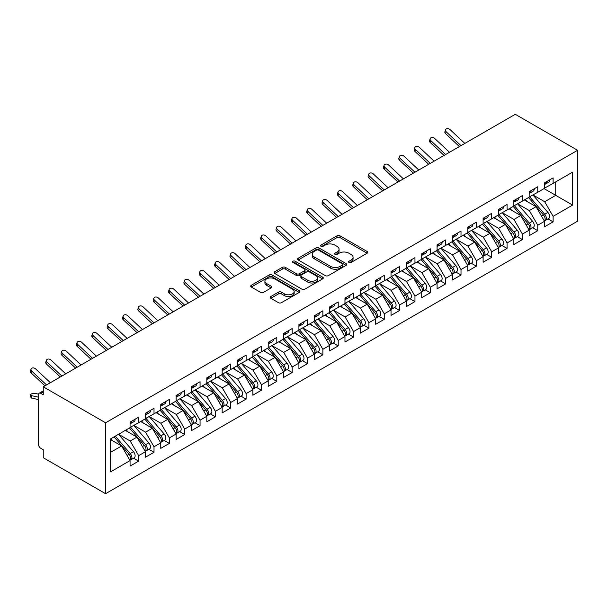 <?xml version="1.0" encoding="UTF-8"?>
<svg xmlns="http://www.w3.org/2000/svg" width="608" height="608" viewBox="0 0 608 608"><rect width="100%" height="100%" fill="white"/><g stroke="black" fill="none" stroke-linecap="round" stroke-linejoin="round"><path stroke-width="0.91" d="M349 262.458A1.49 0.859 0 0 0 351.112 262.458L367.118 253.217A2.128 1.231 0 0 0 367.741 252.35A2.128 1.231 0 0 0 367.118 251.476L340.001 235.82A2.128 1.231 0 0 0 336.984 235.82L320.978 245.062A1.49 0.859 0 0 0 320.538 245.67A1.49 0.859 0 0 0 320.978 246.278A1.49 0.859 0 0 0 323.084 246.278L325.158 245.085A6.817 3.937 0 0 1 334.803 245.085L337.06 246.392A6.817 3.937 0 0 1 339.059 249.174A6.817 3.937 0 0 1 337.06 251.955L334.993 253.156A1.49 0.859 0 0 0 334.552 253.764A1.49 0.859 0 0 0 334.993 254.372A1.49 0.859 0 0 0 337.098 254.372L339.173 253.171A6.817 3.937 0 0 1 348.817 253.171L351.074 254.478A6.817 3.937 0 0 1 353.073 257.26A6.817 3.937 0 0 1 351.074 260.049L349 261.242A1.49 0.859 0 0 0 348.566 261.85A1.49 0.859 0 0 0 349 262.458L349 261.242M270.841 296.537A2.128 1.231 0 0 0 270.218 297.411A2.128 1.231 0 0 0 270.841 298.277L278.449 302.67A2.128 1.231 0 0 0 281.466 302.67L299.242 292.41A2.128 1.231 0 0 0 299.866 291.536A2.128 1.231 0 0 0 299.242 290.67L272.118 275.006A2.128 1.231 0 0 0 269.108 275.006L251.332 285.274A2.128 1.231 0 0 0 250.701 286.148A2.128 1.231 0 0 0 251.332 287.014L260.52 292.319A2.128 1.231 0 0 0 263.53 292.319L271.145 287.926A2.128 1.231 0 0 0 271.768 287.06A2.128 1.231 0 0 0 271.145 286.186L266.585 283.556A5.7 3.291 0 0 1 264.913 281.23A5.7 3.291 0 0 1 268.432 278.19A5.7 3.291 0 0 1 274.649 278.905L292.501 289.21A5.7 3.291 0 0 1 294.173 291.536A5.7 3.291 0 0 1 290.654 294.576A5.7 3.291 0 0 1 284.438 293.862L281.466 292.144A2.128 1.231 0 0 0 278.449 292.144L270.841 296.537L270.841 298.277M515.28 114.304L577.6 150.282L105.579 422.796L43.259 386.817L515.28 114.304M325.31 275.622A2.128 1.231 0 0 0 328.32 275.622L346.104 265.354A2.128 1.231 0 0 0 346.727 264.48A2.128 1.231 0 0 0 346.104 263.614L318.98 247.958A2.128 1.231 0 0 0 315.97 247.958L298.186 258.218A2.128 1.231 0 0 0 297.563 259.092A2.128 1.231 0 0 0 298.186 259.958L325.31 275.622M293.588 262.785A1.49 0.859 0 0 1 295.1 262.99L322.643 278.897L304.889 289.142A2.128 1.231 0 0 1 301.88 289.142L274.755 273.486L274.755 271.746A2.128 1.231 0 0 0 274.132 272.62A2.128 1.231 0 0 0 274.755 273.486M274.755 271.746L282.37 267.353A2.128 1.231 0 0 1 285.38 267.353L296.377 273.706A2.128 1.231 0 0 0 299.394 273.706L304.441 270.788A2.128 1.231 0 0 0 305.064 269.922A2.128 1.231 0 0 0 304.441 269.048L292.988 262.436A1.49 0.859 0 0 1 292.554 261.828A1.49 0.859 0 0 1 293.474 261.037A1.49 0.859 0 0 1 295.1 261.22L322.673 277.142A2.128 1.231 0 0 1 323.296 278.008A2.128 1.231 0 0 1 322.673 278.882L322.673 277.142M43.259 386.817L43.259 394.797L40.804 393.376A3.253 1.877 -120 0 0 39.178 393.216A3.253 1.877 -120 0 0 38.502 394.706L38.502 444.334A3.253 1.877 -120 0 0 40.804 448.324L43.259 449.745L43.259 457.718L105.579 493.696L105.579 422.796M105.579 493.696L577.6 221.183L577.6 150.282M544.061 188.609L572.614 205.094L572.614 172.125L553.113 183.38L553.113 177.886L544.517 182.848L544.517 188.343L537.768 192.242L537.768 186.747L529.173 191.71L529.173 197.205L522.416 201.111L522.416 195.616L513.821 200.579L513.821 206.074L507.064 209.973L507.064 204.478L498.469 209.441L498.469 214.936L491.712 218.834L491.712 213.34L483.117 218.302L483.117 223.797L476.368 227.696L476.368 222.201L467.772 227.164L467.772 232.659L461.016 236.558L461.016 231.063L452.42 236.026L452.42 241.52L445.664 245.419L445.664 239.924L437.068 244.887L437.068 250.382L430.312 254.281L430.312 248.786L421.716 253.749L421.716 259.244L414.968 263.142L414.968 257.648L406.372 262.61L406.372 268.105L399.616 272.004L399.616 266.509L391.02 271.472L391.02 276.967L384.264 280.866L384.264 275.371L375.668 280.334L375.668 285.828L368.912 289.735L368.912 284.24L360.316 289.203L360.316 294.698L353.567 298.596L353.567 293.102L344.972 298.064L344.972 303.559L338.215 307.458L338.215 301.963L329.62 306.926L329.62 312.421L322.863 316.32L322.863 310.825L314.268 315.788L314.268 321.282L307.511 325.181L307.511 319.686L298.916 324.649L298.916 330.144L292.167 334.043L292.167 328.548L283.564 333.511L283.564 339.006L276.815 342.904L276.815 337.41L268.219 342.372L268.219 347.867L261.463 351.766L261.463 346.271L252.867 351.234L252.867 356.729L246.111 360.628L246.111 355.133L237.515 360.096L237.515 365.59L230.766 369.489L230.766 363.994L222.163 368.957L222.163 374.452L215.414 378.358L215.414 372.864L206.819 377.826L206.819 383.321L200.062 387.22L200.062 381.725L191.467 386.688L191.467 392.183L184.71 396.082L184.71 390.587L176.115 395.55L176.115 401.044L169.358 404.943L169.358 399.448L160.763 404.411L160.763 409.906L154.014 413.805L154.014 408.31L145.418 413.273L145.418 418.768L138.662 422.666L138.662 417.172L130.066 422.134L130.066 427.629L110.572 438.885L110.572 471.854L130.066 460.598L121.623 445.976L110.572 439.592M572.614 205.094L553.113 216.349L544.677 201.727L533.011 194.993M548.013 218.903L553.113 221.844L553.113 216.349M553.113 221.844L544.517 226.807L544.517 221.312L537.768 225.211L529.325 210.588L517.659 203.855M532.661 227.764L537.768 230.706L537.768 225.211M537.768 230.706L529.173 235.668L529.173 230.174L522.416 234.08L513.973 219.45L502.307 212.716M517.317 236.626L522.416 239.575L522.416 234.08M522.416 239.575L513.821 244.538L513.821 239.043L507.064 242.942L498.621 228.319L486.955 221.578M501.965 245.488L507.064 248.436L507.064 242.942M507.064 248.436L498.469 253.399L498.469 247.904L491.712 251.803L483.276 237.181L471.61 230.44M486.613 254.349L491.712 257.298L491.712 251.803M491.712 257.298L483.117 262.261L483.117 256.766L476.368 260.665L467.924 246.042L456.258 239.301M471.261 263.211L476.368 266.16L476.368 260.665M476.368 266.16L467.772 271.122L467.772 265.628L461.016 269.526L452.572 254.904L440.906 248.17M455.916 272.072L461.016 275.021L461.016 269.526M461.016 275.021L452.42 279.984L452.42 274.489L445.664 278.388L437.22 263.766L425.554 257.032M440.564 280.934L445.664 283.883L445.664 278.388M445.664 283.883L437.068 288.846L437.068 283.351L430.312 287.25L421.876 272.627L410.202 265.894M425.212 289.803L430.312 292.744L430.312 287.25M430.312 292.744L421.716 297.707L421.716 292.212L414.968 296.111L406.524 281.489L394.858 274.755M409.86 298.665L414.968 301.606L414.968 296.111M414.968 301.606L406.372 306.569L406.372 301.074L399.616 304.973L391.172 290.35L379.506 283.617M394.516 307.526L399.616 310.468L399.616 304.973M399.616 310.468L391.02 315.43L391.02 309.936L384.264 313.834L375.82 299.212L364.154 292.478L379.058 309.882L375.835 311.744A4.34 2.508 60 0 1 377.507 315.871A4.34 2.508 60 0 1 376.61 317.862A4.34 2.508 60 0 1 375.911 318.06M379.164 316.388L384.264 319.329L384.264 313.834M384.264 319.329L375.668 324.292L375.668 318.797L368.912 322.696L360.468 308.074L348.802 301.34L363.706 318.744L360.483 320.606A4.34 2.508 60 0 1 362.163 324.733A4.34 2.508 60 0 1 361.258 326.724A4.34 2.508 60 0 1 360.559 326.922M363.812 325.25L368.912 328.191L368.912 322.696M368.912 328.191L360.316 333.161L360.316 327.666L353.567 331.565L345.124 316.943L333.458 310.202M348.46 334.111L353.567 337.06L353.567 331.565M353.567 337.06L344.972 342.023L344.972 336.528L338.215 340.427L329.772 325.804L318.106 319.063M333.116 342.973L338.215 345.922L338.215 340.427M338.215 345.922L329.62 350.884L329.62 345.39L322.863 349.288L314.42 334.666L302.754 327.925L317.657 345.336L314.435 347.198A4.34 2.508 60 0 1 316.107 351.318A4.34 2.508 60 0 1 315.21 353.309A4.34 2.508 60 0 1 314.511 353.506M317.764 351.834L322.863 354.783L322.863 349.288M322.863 354.783L314.268 359.746L314.268 354.251L307.511 358.15L299.068 343.528L287.402 336.794L302.305 354.198L299.083 356.06A4.34 2.508 60 0 1 300.762 360.187A4.34 2.508 60 0 1 299.858 362.17A4.34 2.508 60 0 1 299.159 362.376M302.412 360.696L307.511 363.645L307.511 358.15M307.511 363.645L298.916 368.608L298.916 363.113L292.167 367.012L283.723 352.389L272.057 345.656L286.953 363.06L283.731 364.922A4.34 2.508 60 0 1 285.41 369.048A4.34 2.508 60 0 1 284.514 371.032A4.34 2.508 60 0 1 283.807 371.237M287.06 369.558L292.167 372.506L292.167 367.012M292.167 372.506L283.564 377.469L283.564 371.974L276.815 375.873L268.371 361.251L256.705 354.517M271.708 378.419L276.815 381.368L276.815 375.873M276.815 381.368L268.219 386.331L268.219 380.836L261.463 384.735L253.019 370.112L241.353 363.379L256.257 380.783L253.034 382.645A4.34 2.508 60 0 1 254.706 386.772A4.34 2.508 60 0 1 253.81 388.755A4.34 2.508 60 0 1 253.11 388.96M256.363 387.288L261.463 390.23L261.463 384.735M261.463 390.23L252.867 395.192L252.867 389.698L246.111 393.596L237.667 378.974L226.001 372.24L240.905 389.644L237.682 391.506A4.34 2.508 60 0 1 239.362 395.633A4.34 2.508 60 0 1 238.458 397.624A4.34 2.508 60 0 1 237.758 397.822M241.011 396.15L246.111 399.091L246.111 393.596M246.111 399.091L237.515 404.054L237.515 398.559L230.766 402.458L222.323 387.836L210.657 381.102M225.659 405.012L230.766 407.953L230.766 402.458M230.766 407.953L222.163 412.916L222.163 407.421L215.414 411.32L206.971 396.697L195.305 389.964M210.307 413.873L215.414 416.814L215.414 411.32M215.414 416.814L206.819 421.777L206.819 416.282L200.062 420.189L191.619 405.559L179.953 398.825M194.963 422.735L200.062 425.684L200.062 420.189M200.062 425.684L191.467 430.646L191.467 425.152L184.71 429.05L176.267 414.428L164.601 407.687M179.611 431.596L184.71 434.545L184.71 429.05M184.71 434.545L176.115 439.508L176.115 434.013L169.358 437.912L160.922 423.29L149.256 416.548M164.259 440.458L169.358 443.407L169.358 437.912M169.358 443.407L160.763 448.37L160.763 442.875L154.014 446.774L145.57 432.151L133.904 425.418M148.907 449.32L154.014 452.268L154.014 446.774M154.014 452.268L145.418 457.231L145.418 451.736L138.662 455.635L130.218 441.013L118.552 434.279M133.562 458.181L138.662 461.13L138.662 455.635M138.662 461.13L130.066 466.093L130.066 460.598M130.066 427.454L138.662 422.666M110.572 452.352L121.623 445.976M145.418 418.593L154.014 413.805M130.218 441.013L136.975 437.114L125.309 430.38M145.418 451.736L136.975 437.114M160.763 409.731L169.358 404.943M145.57 432.151L152.327 428.252L140.653 421.511M160.763 442.875L152.327 428.252M176.115 400.862L184.71 396.082M160.922 423.29L167.671 419.391L156.005 412.65M176.115 434.013L167.671 419.391M191.467 392L200.062 387.22M176.267 414.428L183.023 410.529L171.357 403.788M191.467 425.152L183.023 410.529M206.819 383.139L215.414 378.358M191.619 405.559L198.375 401.66L186.709 394.926M206.819 416.282L198.375 401.66M222.163 374.277L230.766 369.489M206.971 396.697L213.727 392.798L202.061 386.065M222.163 407.421L213.727 392.798M237.515 365.416L246.111 360.628M222.323 387.836L229.072 383.937L217.406 377.203M237.515 398.559L229.072 383.937M252.867 356.554L261.463 351.766M237.667 378.974L244.424 375.075L232.758 368.342M252.867 389.698L244.424 375.075M268.219 347.692L276.815 342.904M253.019 370.112L259.776 366.214L248.11 359.48M268.219 380.836L259.776 366.214M283.564 338.831L292.167 334.043M268.371 361.251L275.128 357.352L263.462 350.618M283.564 371.974L275.128 357.352M298.916 329.969L307.511 325.181M283.723 352.389L290.472 348.49L278.806 341.757M298.916 363.113L290.472 348.49M314.268 321.108L322.863 316.32M299.068 343.528L305.824 339.629L294.158 332.888M314.268 354.251L305.824 339.629M329.62 312.238L338.215 307.458M314.42 334.666L321.176 330.767L309.51 324.026M329.62 345.39L321.176 330.767M344.972 303.377L353.567 298.596M329.772 325.804L336.528 321.906L324.862 315.164M344.972 336.528L336.528 321.906M360.316 294.515L368.912 289.735M345.124 316.943L351.872 313.036L340.206 306.303M360.316 327.666L351.872 313.036M375.668 285.654L384.264 280.866M360.468 308.074L367.224 304.175L355.558 297.441M375.668 318.797L367.224 304.175M391.02 276.792L399.616 272.004M375.82 299.212L382.576 295.313L370.91 288.58M391.02 309.936L382.576 295.313M406.372 267.93L414.968 263.142M391.172 290.35L397.928 286.452L386.262 279.718M406.372 301.074L397.928 286.452M421.716 259.069L430.312 254.281M406.524 281.489L413.273 277.59L401.607 270.856M421.716 292.212L413.273 277.59M437.068 250.207L445.664 245.419M421.876 272.627L428.625 268.728L416.959 261.995M437.068 283.351L428.625 268.728M452.42 241.346L461.016 236.558M437.22 263.766L443.977 259.867L432.311 253.133M452.42 274.489L443.977 259.867M467.772 232.484L476.368 227.696M452.572 254.904L459.329 251.005L447.663 244.264M467.772 265.628L459.329 251.005M483.117 223.615L491.712 218.834M467.924 246.042L474.681 242.144L463.007 235.402M483.117 256.766L474.681 242.144M498.469 214.753L507.064 209.973M483.276 237.181L490.025 233.282L478.359 226.541M498.469 247.904L490.025 233.282M513.821 205.892L522.416 201.111M498.621 228.319L505.377 224.413L493.711 217.679M513.821 239.043L505.377 224.413M529.173 197.03L537.768 192.242M513.973 219.45L520.729 215.551L509.063 208.818M529.173 230.174L520.729 215.551M544.517 188.168L553.113 183.38M544.677 201.727L555.727 195.35L555.727 181.876L572.614 172.125M529.325 210.588L536.081 206.69L524.408 199.956M544.517 221.312L536.081 206.69M349.6 262.671L351.074 261.82A6.817 3.937 0 0 0 353.073 259.038L353.073 257.26M339.059 249.174L339.059 250.944A6.817 3.937 0 0 1 337.06 253.726L335.586 254.585M367.095 253.232L340.001 237.591A2.128 1.231 0 0 0 336.984 237.591L321.571 246.491M346.074 265.369L318.98 249.728A2.128 1.231 0 0 0 315.97 249.728L298.216 259.973M342.334 265.096A1.49 0.859 0 0 0 342.775 264.48A1.49 0.859 0 0 0 342.334 263.872L318.531 250.131A1.49 0.859 0 0 0 316.418 250.131L314.237 251.393A6.817 3.937 0 0 0 312.238 254.174A6.817 3.937 0 0 0 314.237 256.956L330.509 266.357A6.817 3.937 0 0 0 340.153 266.357L342.334 265.096L342.334 266.866A1.49 0.859 0 0 0 342.775 266.258L342.775 264.48M312.238 254.174L312.238 255.945A6.817 3.937 0 0 0 314.237 258.734L314.237 256.956M342.334 266.866L340.153 268.128A6.817 3.937 0 0 1 330.509 268.128L314.237 258.734M274.786 273.501L282.37 269.124L282.37 267.353M305.064 269.922L305.064 271.692A2.128 1.231 0 0 1 304.441 272.559L299.394 275.477A2.128 1.231 0 0 1 296.377 275.477L285.38 269.124A2.128 1.231 0 0 0 282.37 269.124M307.792 280.296A5.7 3.291 0 0 0 314.002 281.01A5.7 3.291 0 0 0 317.52 277.97A5.7 3.291 0 0 0 315.856 275.637L309.563 272.012A2.128 1.231 0 0 0 306.554 272.012L301.5 274.922A2.128 1.231 0 0 0 300.876 275.789A2.128 1.231 0 0 0 301.5 276.663L307.792 280.296L307.792 282.066A5.7 3.291 0 0 0 314.002 282.781A5.7 3.291 0 0 0 317.52 279.741L317.52 277.97M300.876 275.789L300.876 277.567A2.128 1.231 0 0 0 301.5 278.434L301.5 276.663M307.792 282.066L301.5 278.434M294.173 291.536L294.173 293.307A5.7 3.291 0 0 1 290.654 296.347A5.7 3.291 0 0 1 284.438 295.64L281.466 293.922A2.128 1.231 0 0 0 278.449 293.922L270.872 298.292M264.913 281.23L264.913 283.001A5.7 3.291 0 0 0 266.585 285.327L266.585 283.556M271.145 286.186L271.145 287.926L266.585 285.327M299.212 292.425L272.118 276.784A2.128 1.231 0 0 0 269.108 276.784L251.355 287.029M529.766 196.863L544.684 214.259A4.34 2.508 60 0 1 546.364 218.386A4.34 2.508 60 0 1 545.46 220.377L548.69 218.515A4.34 2.508 -120 0 0 549.586 216.524A4.34 2.508 -120 0 0 547.907 212.397L532.988 195.001M545.46 220.377A4.34 2.508 60 0 1 544.76 220.575M528.534 197.577L543.461 214.966A4.34 2.508 60 0 1 545.133 219.093A4.34 2.508 60 0 1 544.342 221.016M527.083 201.499L525.312 199.439M544.517 184.536A4.34 2.508 -120 0 0 545.133 182.765A4.34 2.508 -120 0 0 545.125 182.499M544.76 184.247A4.34 2.508 -120 0 0 545.46 184.042A4.34 2.508 -120 0 0 546.364 182.058A4.34 2.508 -120 0 0 546.356 181.792M549.579 179.93A4.34 2.508 60 0 1 549.586 180.196A4.34 2.508 60 0 1 548.69 182.187L545.46 184.042M464.831 143.427L450.011 129.565A2.713 1.961 17.6 0 0 447.389 128.638A2.713 1.961 17.6 0 0 445.504 129.846A2.713 1.961 17.6 0 0 446.173 131.776L445.58 133.638A2.713 1.961 -162.4 0 1 444.912 131.708L445.504 129.846M460.993 145.646L446.173 131.776M445.58 133.638L459.397 146.566M514.414 205.724L529.332 223.121A4.34 2.508 60 0 1 531.012 227.248A4.34 2.508 60 0 1 530.115 229.239L533.338 227.377A4.34 2.508 -120 0 0 534.234 225.386A4.34 2.508 -120 0 0 532.562 221.259L517.636 203.87M530.115 229.239A4.34 2.508 60 0 1 529.408 229.436M513.182 206.439L528.109 223.828A4.34 2.508 60 0 1 529.781 227.954A4.34 2.508 60 0 1 528.998 229.877M511.731 210.36L509.96 208.301M499.062 214.594L513.988 231.982A4.34 2.508 60 0 1 515.66 236.109A4.34 2.508 60 0 1 514.763 238.1L517.986 236.238A4.34 2.508 -120 0 0 518.882 234.247A4.34 2.508 -120 0 0 517.21 230.12L502.284 212.732M514.763 238.1A4.34 2.508 60 0 1 514.056 238.298M497.838 215.3L512.757 232.697A4.34 2.508 60 0 1 514.436 236.824A4.34 2.508 60 0 1 513.646 238.739M496.379 219.222L494.616 217.162M483.717 223.455L498.636 240.844A4.34 2.508 60 0 1 500.316 244.971A4.34 2.508 60 0 1 499.411 246.962L502.634 245.1A4.34 2.508 -120 0 0 503.538 243.109A4.34 2.508 -120 0 0 501.858 238.982L486.94 221.593M499.411 246.962A4.34 2.508 60 0 1 498.712 247.16M482.486 224.162L497.405 241.558A4.34 2.508 60 0 1 499.084 245.685A4.34 2.508 60 0 1 498.294 247.6M481.034 228.084L479.264 226.024M468.365 232.317L483.284 249.706A4.34 2.508 60 0 1 484.964 253.832A4.34 2.508 60 0 1 484.059 255.824L487.289 253.962A4.34 2.508 -120 0 0 488.186 251.978A4.34 2.508 -120 0 0 486.506 247.851L471.588 230.455M484.059 255.824A4.34 2.508 60 0 1 483.36 256.021M467.134 233.024L482.06 250.42A4.34 2.508 60 0 1 483.732 254.547A4.34 2.508 60 0 1 482.942 256.462M465.682 236.945L463.912 234.886M529.173 193.405A4.34 2.508 -120 0 0 529.781 191.626A4.34 2.508 -120 0 0 529.773 191.36M529.408 193.108A4.34 2.508 -120 0 0 530.115 192.911A4.34 2.508 -120 0 0 531.012 190.92A4.34 2.508 -120 0 0 531.004 190.654M534.227 188.792A4.34 2.508 60 0 1 534.234 189.058A4.34 2.508 60 0 1 533.338 191.049L530.115 192.911M449.479 152.289L434.659 138.426A2.713 1.961 17.6 0 0 432.037 137.499A2.713 1.961 17.6 0 0 430.152 138.708A2.713 1.961 17.6 0 0 430.821 140.638L430.228 142.5A2.713 1.961 -162.4 0 1 429.56 140.57L430.152 138.708M445.641 154.508L430.821 140.638M430.228 142.5L444.045 155.428M513.821 202.266A4.34 2.508 -120 0 0 514.436 200.488A4.34 2.508 -120 0 0 514.429 200.23M514.056 201.97A4.34 2.508 -120 0 0 514.763 201.772A4.34 2.508 -120 0 0 515.66 199.781A4.34 2.508 -120 0 0 515.652 199.515M518.875 197.653A4.34 2.508 60 0 1 518.882 197.919A4.34 2.508 60 0 1 517.986 199.91L514.763 201.772M434.127 161.15L419.307 147.288A2.713 1.961 17.6 0 0 416.685 146.361A2.713 1.961 17.6 0 0 414.8 147.569A2.713 1.961 17.6 0 0 415.469 149.5L414.876 151.362A2.713 1.961 -162.4 0 1 414.215 149.431L414.8 147.569M430.289 163.37L415.469 149.5M414.876 151.362L428.693 164.289M498.469 211.128A4.34 2.508 -120 0 0 499.084 209.357A4.34 2.508 -120 0 0 499.077 209.091M498.712 210.832A4.34 2.508 -120 0 0 499.411 210.634A4.34 2.508 -120 0 0 500.316 208.643A4.34 2.508 -120 0 0 500.3 208.377M503.53 206.522A4.34 2.508 60 0 1 503.538 206.781A4.34 2.508 60 0 1 502.634 208.772L499.411 210.634M418.775 170.012L403.955 156.15A2.713 1.961 17.6 0 0 401.333 155.222A2.713 1.961 17.6 0 0 399.456 156.438A2.713 1.961 17.6 0 0 400.117 158.361L399.532 160.223A2.713 1.961 -162.4 0 1 398.863 158.293L399.456 156.438M414.937 172.231L400.117 158.361M399.532 160.223L413.349 173.151M483.117 219.99A4.34 2.508 -120 0 0 483.732 218.219A4.34 2.508 -120 0 0 483.725 217.953M483.36 219.693A4.34 2.508 -120 0 0 484.059 219.496A4.34 2.508 -120 0 0 484.964 217.504A4.34 2.508 -120 0 0 484.956 217.238M488.178 215.384A4.34 2.508 60 0 1 488.186 215.642A4.34 2.508 60 0 1 487.289 217.634L484.059 219.496M403.431 178.881L388.611 165.011A2.713 1.961 17.6 0 0 385.989 164.084A2.713 1.961 17.6 0 0 384.104 165.3A2.713 1.961 17.6 0 0 384.773 167.23L384.18 169.085A2.713 1.961 -162.4 0 1 383.511 167.154L384.104 165.3M399.593 181.093L384.773 167.23M384.18 169.085L397.997 182.012M453.013 241.178L467.932 258.575A4.34 2.508 60 0 1 469.612 262.702A4.34 2.508 60 0 1 468.715 264.685L471.937 262.823A4.34 2.508 -120 0 0 472.834 260.84A4.34 2.508 -120 0 0 471.162 256.713L456.236 239.316M468.715 264.685A4.34 2.508 60 0 1 468.008 264.883M451.782 241.885L466.708 259.282A4.34 2.508 60 0 1 468.38 263.408A4.34 2.508 60 0 1 467.598 265.324M450.33 245.807L448.56 243.747M467.772 228.851A4.34 2.508 -120 0 0 468.38 227.08A4.34 2.508 -120 0 0 468.373 226.814M468.008 228.555A4.34 2.508 -120 0 0 468.715 228.357A4.34 2.508 -120 0 0 469.612 226.366A4.34 2.508 -120 0 0 469.604 226.108M472.826 224.246A4.34 2.508 60 0 1 472.834 224.512A4.34 2.508 60 0 1 471.937 226.495L468.715 228.357M388.079 187.743L373.259 173.873A2.713 1.961 17.6 0 0 370.637 172.946A2.713 1.961 17.6 0 0 368.752 174.162A2.713 1.961 17.6 0 0 369.421 176.092L368.828 177.946A2.713 1.961 -162.4 0 1 368.159 176.016L368.752 174.162M384.241 189.954L369.421 176.092M368.828 177.946L382.645 190.874M437.661 250.04L452.588 267.436A4.34 2.508 60 0 1 454.26 271.563A4.34 2.508 60 0 1 453.363 273.547L456.585 271.685A4.34 2.508 -120 0 0 457.482 269.701A4.34 2.508 -120 0 0 455.81 265.574L440.884 248.178M453.363 273.547A4.34 2.508 60 0 1 452.656 273.752M436.438 250.747L451.356 268.143A4.34 2.508 60 0 1 453.036 272.27A4.34 2.508 60 0 1 452.246 274.185M434.978 254.668L433.215 252.609M422.317 258.902L437.236 276.298A4.34 2.508 60 0 1 438.908 280.425A4.34 2.508 60 0 1 438.011 282.408L441.233 280.546A4.34 2.508 -120 0 0 442.138 278.563A4.34 2.508 -120 0 0 440.458 274.436L425.539 257.04M438.011 282.408A4.34 2.508 60 0 1 437.312 282.614M421.086 259.608L436.004 277.005A4.34 2.508 60 0 1 437.684 281.132A4.34 2.508 60 0 1 436.894 283.047M419.634 263.538L417.863 261.47M406.965 267.763L421.884 285.16A4.34 2.508 60 0 1 423.563 289.286A4.34 2.508 60 0 1 422.659 291.27L425.889 289.408A4.34 2.508 -120 0 0 426.786 287.424A4.34 2.508 -120 0 0 425.106 283.298L410.187 265.901M422.659 291.27A4.34 2.508 60 0 1 421.96 291.475M405.734 268.47L420.66 285.866A4.34 2.508 60 0 1 422.332 289.993A4.34 2.508 60 0 1 421.542 291.908M404.282 272.399L402.511 270.332M391.613 276.625L406.532 294.021A4.34 2.508 60 0 1 408.211 298.148A4.34 2.508 60 0 1 407.314 300.132L410.537 298.277A4.34 2.508 -120 0 0 411.434 296.286A4.34 2.508 -120 0 0 409.762 292.159L394.835 274.763M407.314 300.132A4.34 2.508 60 0 1 406.608 300.337M390.382 277.339L405.308 294.728A4.34 2.508 60 0 1 406.98 298.855A4.34 2.508 60 0 1 406.197 300.77M388.93 281.261L387.159 279.194M452.42 237.713A4.34 2.508 -120 0 0 453.036 235.942A4.34 2.508 -120 0 0 453.028 235.676M452.656 237.424A4.34 2.508 -120 0 0 453.363 237.219A4.34 2.508 -120 0 0 454.26 235.235A4.34 2.508 -120 0 0 454.252 234.969M457.474 233.107A4.34 2.508 60 0 1 457.482 233.373A4.34 2.508 60 0 1 456.585 235.357L453.363 237.219M372.727 196.604L357.907 182.734A2.713 1.961 17.6 0 0 355.285 181.807A2.713 1.961 17.6 0 0 353.4 183.023A2.713 1.961 17.6 0 0 354.069 184.954L353.476 186.808A2.713 1.961 -162.4 0 1 352.807 184.878L353.4 183.023M368.889 198.816L354.069 184.954M353.476 186.808L367.293 199.736M437.068 246.574A4.34 2.508 -120 0 0 437.684 244.804A4.34 2.508 -120 0 0 437.676 244.538M437.312 246.286A4.34 2.508 -120 0 0 438.011 246.08A4.34 2.508 -120 0 0 438.908 244.097A4.34 2.508 -120 0 0 438.9 243.831M442.13 241.969A4.34 2.508 60 0 1 442.138 242.235A4.34 2.508 60 0 1 441.233 244.218L438.011 246.08M357.375 205.466L342.555 191.596A2.713 1.961 17.6 0 0 339.933 190.669A2.713 1.961 17.6 0 0 338.056 191.885A2.713 1.961 17.6 0 0 338.717 193.815L338.124 195.677A2.713 1.961 -162.4 0 1 337.463 193.747L338.056 191.885M353.537 207.678L338.717 193.815M338.124 195.677L351.948 208.597M421.716 255.436A4.34 2.508 -120 0 0 422.332 253.665A4.34 2.508 -120 0 0 422.324 253.399M421.96 255.147A4.34 2.508 -120 0 0 422.659 254.942A4.34 2.508 -120 0 0 423.563 252.958A4.34 2.508 -120 0 0 423.556 252.692M426.778 250.83A4.34 2.508 60 0 1 426.786 251.096A4.34 2.508 60 0 1 425.889 253.08L422.659 254.942M342.03 214.328L327.203 200.458A2.713 1.961 17.6 0 0 324.581 199.53A2.713 1.961 17.6 0 0 322.704 200.746A2.713 1.961 17.6 0 0 323.372 202.677L322.78 204.539A2.713 1.961 -162.4 0 1 322.111 202.608L322.704 200.746M338.192 216.539L323.372 202.677M322.78 204.539L336.596 217.466M406.372 264.298A4.34 2.508 -120 0 0 406.98 262.527A4.34 2.508 -120 0 0 406.972 262.261M406.608 264.009A4.34 2.508 -120 0 0 407.314 263.804A4.34 2.508 -120 0 0 408.211 261.82A4.34 2.508 -120 0 0 408.204 261.554M411.426 259.692A4.34 2.508 60 0 1 411.434 259.958A4.34 2.508 60 0 1 410.537 261.942L407.314 263.804M326.678 223.189L311.858 209.327A2.713 1.961 17.6 0 0 309.236 208.4A2.713 1.961 17.6 0 0 307.352 209.608A2.713 1.961 17.6 0 0 308.02 211.538L307.428 213.4A2.713 1.961 -162.4 0 1 306.759 211.47L307.352 209.608M322.84 225.408L308.02 211.538M307.428 213.4L321.244 226.328M376.261 285.486L391.187 302.883A4.34 2.508 60 0 1 392.859 307.01A4.34 2.508 60 0 1 391.962 309.001L395.185 307.139A4.34 2.508 -120 0 0 396.082 305.148A4.34 2.508 -120 0 0 394.41 301.021L379.483 283.624M391.962 309.001A4.34 2.508 60 0 1 391.256 309.198M375.037 286.201L389.956 303.59A4.34 2.508 60 0 1 391.636 307.716A4.34 2.508 60 0 1 390.845 309.639M373.578 290.122L371.807 288.063M376.61 317.862L379.833 316A4.34 2.508 -120 0 0 380.737 314.009A4.34 2.508 -120 0 0 379.058 309.882M359.685 295.062L374.604 312.451A4.34 2.508 60 0 1 376.284 316.578A4.34 2.508 60 0 1 375.493 318.501M358.234 298.984L356.463 296.924M360.909 294.348L375.835 311.744M361.258 326.724L364.481 324.862A4.34 2.508 -120 0 0 365.385 322.871A4.34 2.508 -120 0 0 363.706 318.744M344.333 303.924L359.26 321.32A4.34 2.508 60 0 1 360.932 325.44A4.34 2.508 60 0 1 360.141 327.362M342.882 307.846L341.111 305.786M345.564 303.217L360.483 320.606M330.212 312.079L345.131 329.468A4.34 2.508 60 0 1 346.811 333.594A4.34 2.508 60 0 1 345.914 335.586L349.136 333.724A4.34 2.508 -120 0 0 350.033 331.732A4.34 2.508 -120 0 0 348.354 327.606L333.435 310.217M345.914 335.586A4.34 2.508 60 0 1 345.207 335.783M328.981 312.786L343.908 330.182A4.34 2.508 60 0 1 345.58 334.309A4.34 2.508 60 0 1 344.797 336.224M327.53 316.707L325.759 314.648M314.86 320.94L329.787 338.329A4.34 2.508 60 0 1 331.459 342.456A4.34 2.508 60 0 1 330.562 344.447L333.784 342.585A4.34 2.508 -120 0 0 334.681 340.602A4.34 2.508 -120 0 0 333.009 336.475L318.083 319.078M330.562 344.447A4.34 2.508 60 0 1 329.855 344.645M313.637 321.647L328.556 339.044A4.34 2.508 60 0 1 330.235 343.17A4.34 2.508 60 0 1 329.445 345.086M312.178 325.569L310.407 323.509M391.02 273.159A4.34 2.508 -120 0 0 391.636 271.388A4.34 2.508 -120 0 0 391.628 271.122M391.256 272.87A4.34 2.508 -120 0 0 391.962 272.665A4.34 2.508 -120 0 0 392.859 270.682A4.34 2.508 -120 0 0 392.852 270.416M396.074 268.554A4.34 2.508 60 0 1 396.082 268.82A4.34 2.508 60 0 1 395.185 270.811L391.962 272.665M311.326 232.051L296.506 218.188A2.713 1.961 17.6 0 0 293.884 217.261A2.713 1.961 17.6 0 0 292 218.47A2.713 1.961 17.6 0 0 292.668 220.4L292.076 222.262A2.713 1.961 -162.4 0 1 291.407 220.332L292 218.47M307.488 234.27L292.668 220.4M292.076 222.262L305.892 235.19M375.668 282.028A4.34 2.508 -120 0 0 376.284 280.25A4.34 2.508 -120 0 0 376.276 279.984M375.911 281.732A4.34 2.508 -120 0 0 376.61 281.534A4.34 2.508 -120 0 0 377.507 279.543A4.34 2.508 -120 0 0 377.5 279.277M380.722 277.415A4.34 2.508 60 0 1 380.737 277.681A4.34 2.508 60 0 1 379.833 279.672L376.61 281.534M295.974 240.912L281.154 227.05A2.713 1.961 17.6 0 0 278.532 226.123A2.713 1.961 17.6 0 0 276.648 227.331A2.713 1.961 17.6 0 0 277.316 229.262L276.724 231.124A2.713 1.961 -162.4 0 1 276.062 229.193L276.648 227.331M292.136 243.132L277.316 229.262M276.724 231.124L290.54 244.051M360.316 290.89A4.34 2.508 -120 0 0 360.932 289.112A4.34 2.508 -120 0 0 360.924 288.853M360.559 290.594A4.34 2.508 -120 0 0 361.258 290.396A4.34 2.508 -120 0 0 362.163 288.405A4.34 2.508 -120 0 0 362.155 288.139M365.378 286.277A4.34 2.508 60 0 1 365.385 286.543A4.34 2.508 60 0 1 364.481 288.534L361.258 290.396M280.622 249.774L265.802 235.912A2.713 1.961 17.6 0 0 263.18 234.984A2.713 1.961 17.6 0 0 261.303 236.193A2.713 1.961 17.6 0 0 261.972 238.123L261.379 239.985A2.713 1.961 -162.4 0 1 260.71 238.055L261.303 236.193M276.792 251.993L261.972 238.123M261.379 239.985L275.196 252.913M344.972 299.752A4.34 2.508 -120 0 0 345.58 297.981A4.34 2.508 -120 0 0 345.572 297.715M345.207 299.455A4.34 2.508 -120 0 0 345.914 299.258A4.34 2.508 -120 0 0 346.811 297.266A4.34 2.508 -120 0 0 346.803 297M350.026 295.138A4.34 2.508 60 0 1 350.033 295.404A4.34 2.508 60 0 1 349.136 297.396L345.914 299.258M265.278 258.636L250.458 244.773A2.713 1.961 17.6 0 0 247.836 243.846A2.713 1.961 17.6 0 0 245.951 245.054A2.713 1.961 17.6 0 0 246.62 246.985L246.027 248.847A2.713 1.961 -162.4 0 1 245.358 246.916L245.951 245.054M261.44 260.855L246.62 246.985M246.027 248.847L259.844 261.774M329.62 308.613A4.34 2.508 -120 0 0 330.235 306.842A4.34 2.508 -120 0 0 330.22 306.576M329.855 308.317A4.34 2.508 -120 0 0 330.562 308.119A4.34 2.508 -120 0 0 331.459 306.128A4.34 2.508 -120 0 0 331.451 305.862M334.674 304.008A4.34 2.508 60 0 1 334.681 304.266A4.34 2.508 60 0 1 333.784 306.257L330.562 308.119M249.926 267.497L235.106 253.635A2.713 1.961 17.6 0 0 232.484 252.708A2.713 1.961 17.6 0 0 230.599 253.924A2.713 1.961 17.6 0 0 231.268 255.854L230.675 257.708A2.713 1.961 -162.4 0 1 230.006 255.778L230.599 253.924M246.088 269.716L231.268 255.854M230.675 257.708L244.492 270.636M315.21 353.309L318.432 351.447A4.34 2.508 -120 0 0 319.337 349.463A4.34 2.508 -120 0 0 317.657 345.336M298.285 330.509L313.204 347.905A4.34 2.508 60 0 1 314.883 352.032A4.34 2.508 60 0 1 314.093 353.947M296.826 334.43L295.062 332.371M299.508 329.802L314.435 347.198M314.268 317.475A4.34 2.508 -120 0 0 314.883 315.704A4.34 2.508 -120 0 0 314.876 315.438M314.511 317.178A4.34 2.508 -120 0 0 315.21 316.981A4.34 2.508 -120 0 0 316.107 314.99A4.34 2.508 -120 0 0 316.099 314.731M319.322 312.869A4.34 2.508 60 0 1 319.337 313.135A4.34 2.508 60 0 1 318.432 315.119L315.21 316.981M234.574 276.366L219.754 262.496A2.713 1.961 17.6 0 0 217.132 261.569A2.713 1.961 17.6 0 0 215.247 262.785A2.713 1.961 17.6 0 0 215.916 264.716L215.323 266.57A2.713 1.961 -162.4 0 1 214.662 264.64L215.247 262.785M230.736 278.578L215.916 264.716M215.323 266.57L229.14 279.498M299.858 362.17L303.08 360.308A4.34 2.508 -120 0 0 303.985 358.325A4.34 2.508 -120 0 0 302.305 354.198M282.933 339.37L297.852 356.767A4.34 2.508 60 0 1 299.531 360.894A4.34 2.508 60 0 1 298.741 362.809M281.481 343.292L279.71 341.232M284.164 338.664L299.083 356.06M298.916 326.336A4.34 2.508 -120 0 0 299.531 324.566A4.34 2.508 -120 0 0 299.524 324.3M299.159 326.04A4.34 2.508 -120 0 0 299.858 325.842A4.34 2.508 -120 0 0 300.762 323.859A4.34 2.508 -120 0 0 300.755 323.593M303.977 321.731A4.34 2.508 60 0 1 303.985 321.997A4.34 2.508 60 0 1 303.08 323.98L299.858 325.842M219.222 285.228L204.402 271.358A2.713 1.961 17.6 0 0 201.78 270.431A2.713 1.961 17.6 0 0 199.903 271.647A2.713 1.961 17.6 0 0 200.564 273.577L199.979 275.432A2.713 1.961 -162.4 0 1 199.31 273.501L199.903 271.647M215.392 287.44L200.564 273.577M199.979 275.432L213.796 288.359M284.514 371.032L287.736 369.17A4.34 2.508 -120 0 0 288.633 367.186A4.34 2.508 -120 0 0 286.953 363.06M267.581 348.232L282.507 365.628A4.34 2.508 60 0 1 284.179 369.755A4.34 2.508 60 0 1 283.396 371.67M266.129 352.161L264.358 350.094M268.812 347.525L283.731 364.922M283.564 335.198A4.34 2.508 -120 0 0 284.179 333.427A4.34 2.508 -120 0 0 284.172 333.161M283.807 334.909A4.34 2.508 -120 0 0 284.514 334.704A4.34 2.508 -120 0 0 285.41 332.72A4.34 2.508 -120 0 0 285.403 332.454M288.625 330.592A4.34 2.508 60 0 1 288.633 330.858A4.34 2.508 60 0 1 287.736 332.842L284.514 334.704M203.878 294.09L189.058 280.22A2.713 1.961 17.6 0 0 186.436 279.292A2.713 1.961 17.6 0 0 184.551 280.508A2.713 1.961 17.6 0 0 185.22 282.439L184.627 284.293A2.713 1.961 -162.4 0 1 183.958 282.37L184.551 280.508M200.04 296.301L185.22 282.439M184.627 284.293L198.444 297.221M253.46 356.387L268.386 373.783A4.34 2.508 60 0 1 270.058 377.91A4.34 2.508 60 0 1 269.162 379.894L272.384 378.032A4.34 2.508 -120 0 0 273.281 376.048A4.34 2.508 -120 0 0 271.609 371.921L256.682 354.525M269.162 379.894A4.34 2.508 60 0 1 268.455 380.099M252.236 357.094L267.155 374.49A4.34 2.508 60 0 1 268.835 378.617A4.34 2.508 60 0 1 268.044 380.532M250.777 361.023L249.006 358.956M268.219 344.06A4.34 2.508 -120 0 0 268.835 342.289A4.34 2.508 -120 0 0 268.82 342.023M268.455 343.771A4.34 2.508 -120 0 0 269.162 343.566A4.34 2.508 -120 0 0 270.058 341.582A4.34 2.508 -120 0 0 270.051 341.316M273.273 339.454A4.34 2.508 60 0 1 273.281 339.72A4.34 2.508 60 0 1 272.384 341.704L269.162 343.566M188.526 302.951L173.706 289.081A2.713 1.961 17.6 0 0 171.084 288.154A2.713 1.961 17.6 0 0 169.199 289.37A2.713 1.961 17.6 0 0 169.868 291.3L169.275 293.162A2.713 1.961 -162.4 0 1 168.606 291.232L169.199 289.37M184.688 305.163L169.868 291.3M169.275 293.162L183.092 306.09M253.81 388.755L257.032 386.901A4.34 2.508 -120 0 0 257.929 384.91A4.34 2.508 -120 0 0 256.257 380.783M236.884 365.963L251.803 383.352A4.34 2.508 60 0 1 253.483 387.478A4.34 2.508 60 0 1 252.692 389.394M235.425 369.884L233.662 367.817M238.108 365.248L253.034 382.645M252.867 352.921A4.34 2.508 -120 0 0 253.483 351.15A4.34 2.508 -120 0 0 253.475 350.884M253.11 352.632A4.34 2.508 -120 0 0 253.81 352.427A4.34 2.508 -120 0 0 254.706 350.444A4.34 2.508 -120 0 0 254.699 350.178M257.921 348.316A4.34 2.508 60 0 1 257.929 348.582A4.34 2.508 60 0 1 257.032 350.565L253.81 352.427M173.174 311.813L158.354 297.95A2.713 1.961 17.6 0 0 155.732 297.023A2.713 1.961 17.6 0 0 153.847 298.232A2.713 1.961 17.6 0 0 154.516 300.162L153.923 302.024A2.713 1.961 -162.4 0 1 153.262 300.094L153.847 298.232M169.336 314.024L154.516 300.162M153.923 302.024L167.74 314.952M238.458 397.624L241.68 395.762A4.34 2.508 -120 0 0 242.584 393.771A4.34 2.508 -120 0 0 240.905 389.644M221.532 374.824L236.451 392.213A4.34 2.508 60 0 1 238.131 396.34A4.34 2.508 60 0 1 237.34 398.255M220.081 378.746L218.31 376.679M222.764 374.11L237.682 391.506M237.515 361.783A4.34 2.508 -120 0 0 238.131 360.012A4.34 2.508 -120 0 0 238.123 359.746M237.758 361.494A4.34 2.508 -120 0 0 238.458 361.289A4.34 2.508 -120 0 0 239.362 359.305A4.34 2.508 -120 0 0 239.347 359.039M242.577 357.177A4.34 2.508 60 0 1 242.584 357.443A4.34 2.508 60 0 1 241.68 359.434L238.458 361.289M157.822 320.674L143.002 306.812A2.713 1.961 17.6 0 0 140.38 305.885A2.713 1.961 17.6 0 0 138.502 307.093A2.713 1.961 17.6 0 0 139.164 309.024L138.578 310.886A2.713 1.961 -162.4 0 1 137.91 308.955L138.502 307.093M153.984 322.894L139.164 309.024M138.578 310.886L152.395 323.813M207.412 382.972L222.33 400.368A4.34 2.508 60 0 1 224.01 404.495A4.34 2.508 60 0 1 223.113 406.486L226.336 404.624A4.34 2.508 -120 0 0 227.232 402.633A4.34 2.508 -120 0 0 225.553 398.506L210.634 381.117M223.113 406.486A4.34 2.508 60 0 1 222.406 406.684M206.18 383.686L221.107 401.075A4.34 2.508 60 0 1 222.779 405.202A4.34 2.508 60 0 1 221.988 407.124M204.729 387.608L202.958 385.548M222.163 370.652A4.34 2.508 -120 0 0 222.779 368.874A4.34 2.508 -120 0 0 222.771 368.608M222.406 370.356A4.34 2.508 -120 0 0 223.113 370.158A4.34 2.508 -120 0 0 224.01 368.167A4.34 2.508 -120 0 0 224.002 367.901M227.225 366.039A4.34 2.508 60 0 1 227.232 366.305A4.34 2.508 60 0 1 226.336 368.296L223.113 370.158M142.477 329.536L127.657 315.674A2.713 1.961 17.6 0 0 125.035 314.746A2.713 1.961 17.6 0 0 123.15 315.955A2.713 1.961 17.6 0 0 123.819 317.885L123.226 319.747A2.713 1.961 -162.4 0 1 122.558 317.817L123.15 315.955M138.639 331.755L123.819 317.885M123.226 319.747L137.043 332.675M192.06 391.841L206.978 409.23A4.34 2.508 60 0 1 208.658 413.356A4.34 2.508 60 0 1 207.761 415.348L210.984 413.486A4.34 2.508 -120 0 0 211.88 411.494A4.34 2.508 -120 0 0 210.208 407.368L195.282 389.979M207.761 415.348A4.34 2.508 60 0 1 207.054 415.545M190.836 392.548L205.755 409.944A4.34 2.508 60 0 1 207.427 414.063A4.34 2.508 60 0 1 206.644 415.986M189.377 396.469L187.606 394.41M206.819 379.514A4.34 2.508 -120 0 0 207.427 377.735A4.34 2.508 -120 0 0 207.419 377.477M207.054 379.217A4.34 2.508 -120 0 0 207.761 379.02A4.34 2.508 -120 0 0 208.658 377.028A4.34 2.508 -120 0 0 208.65 376.762M211.873 374.9A4.34 2.508 60 0 1 211.88 375.166A4.34 2.508 60 0 1 210.984 377.158L207.761 379.02M127.125 338.398L112.305 324.535A2.713 1.961 17.6 0 0 109.683 323.608A2.713 1.961 17.6 0 0 107.798 324.816A2.713 1.961 17.6 0 0 108.467 326.747L107.874 328.609A2.713 1.961 -162.4 0 1 107.206 326.678L107.798 324.816M123.287 340.617L108.467 326.747M107.874 328.609L121.691 341.536M176.708 400.702L191.634 418.091A4.34 2.508 60 0 1 193.306 422.218A4.34 2.508 60 0 1 192.409 424.209L195.632 422.347A4.34 2.508 -120 0 0 196.528 420.356A4.34 2.508 -120 0 0 194.856 416.229L179.938 398.84M192.409 424.209A4.34 2.508 60 0 1 191.71 424.407M175.484 401.409L190.403 418.806A4.34 2.508 60 0 1 192.082 422.932A4.34 2.508 60 0 1 191.292 424.848M174.025 405.331L172.262 403.271M191.467 388.375A4.34 2.508 -120 0 0 192.082 386.604A4.34 2.508 -120 0 0 192.075 386.338M191.71 388.079A4.34 2.508 -120 0 0 192.409 387.881A4.34 2.508 -120 0 0 193.306 385.89A4.34 2.508 -120 0 0 193.298 385.624M196.521 383.762A4.34 2.508 60 0 1 196.528 384.028A4.34 2.508 60 0 1 195.632 386.019L192.409 387.881M111.773 347.259L96.953 333.397A2.713 1.961 17.6 0 0 94.331 332.47A2.713 1.961 17.6 0 0 92.446 333.678A2.713 1.961 17.6 0 0 93.115 335.608L92.522 337.47A2.713 1.961 -162.4 0 1 91.861 335.54L92.446 333.678M107.935 349.478L93.115 335.608M92.522 337.47L106.339 350.398M161.363 409.564L176.282 426.953A4.34 2.508 60 0 1 177.962 431.08A4.34 2.508 60 0 1 177.057 433.071L180.28 431.209A4.34 2.508 -120 0 0 181.184 429.218A4.34 2.508 -120 0 0 179.504 425.098L164.586 407.702M177.057 433.071A4.34 2.508 60 0 1 176.358 433.268M160.132 410.271L175.051 427.667A4.34 2.508 60 0 1 176.73 431.794A4.34 2.508 60 0 1 175.94 433.709M158.68 414.192L156.91 412.133M176.115 397.237A4.34 2.508 -120 0 0 176.73 395.466A4.34 2.508 -120 0 0 176.723 395.2M176.358 396.94A4.34 2.508 -120 0 0 177.057 396.743A4.34 2.508 -120 0 0 177.962 394.752A4.34 2.508 -120 0 0 177.946 394.486M181.176 392.631A4.34 2.508 60 0 1 181.184 392.89A4.34 2.508 60 0 1 180.28 394.881L177.057 396.743M96.421 356.121L81.601 342.258A2.713 1.961 17.6 0 0 78.979 341.331A2.713 1.961 17.6 0 0 77.102 342.547A2.713 1.961 17.6 0 0 77.763 344.478L77.178 346.332A2.713 1.961 -162.4 0 1 76.509 344.402L77.102 342.547M92.583 358.34L77.763 344.478M77.178 346.332L90.995 359.26M146.011 418.426L160.93 435.822A4.34 2.508 60 0 1 162.61 439.941A4.34 2.508 60 0 1 161.705 441.932L164.935 440.07A4.34 2.508 -120 0 0 165.832 438.087A4.34 2.508 -120 0 0 164.152 433.96L149.234 416.564M161.705 441.932A4.34 2.508 60 0 1 161.006 442.13M144.78 419.132L159.706 436.529A4.34 2.508 60 0 1 161.378 440.656A4.34 2.508 60 0 1 160.588 442.571M143.328 423.054L141.558 420.994M160.763 406.098A4.34 2.508 -120 0 0 161.378 404.328A4.34 2.508 -120 0 0 161.371 404.062M161.006 405.802A4.34 2.508 -120 0 0 161.705 405.604A4.34 2.508 -120 0 0 162.61 403.613A4.34 2.508 -120 0 0 162.602 403.355M165.824 401.493A4.34 2.508 60 0 1 165.832 401.759A4.34 2.508 60 0 1 164.935 403.742L161.705 405.604M81.077 364.99L66.257 351.12A2.713 1.961 17.6 0 0 63.635 350.193A2.713 1.961 17.6 0 0 61.75 351.409A2.713 1.961 17.6 0 0 62.419 353.339L61.826 355.194A2.713 1.961 -162.4 0 1 61.157 353.263L61.75 351.409M77.239 367.202L62.419 353.339M61.826 355.194L75.643 368.121M130.659 427.287L145.578 444.684A4.34 2.508 60 0 1 147.258 448.81A4.34 2.508 60 0 1 146.361 450.794L149.583 448.932A4.34 2.508 -120 0 0 150.48 446.948A4.34 2.508 -120 0 0 148.808 442.822L133.882 425.425M146.361 450.794A4.34 2.508 60 0 1 145.654 450.999M129.428 427.994L144.354 445.39A4.34 2.508 60 0 1 146.026 449.517A4.34 2.508 60 0 1 145.244 451.432M127.976 431.916L126.206 429.856M145.418 414.96A4.34 2.508 -120 0 0 146.026 413.189A4.34 2.508 -120 0 0 146.019 412.923M145.654 414.664A4.34 2.508 -120 0 0 146.361 414.466A4.34 2.508 -120 0 0 147.258 412.482A4.34 2.508 -120 0 0 147.25 412.216M150.472 410.354A4.34 2.508 60 0 1 150.48 410.62A4.34 2.508 60 0 1 149.583 412.604L146.361 414.466M65.725 373.852L50.905 359.982A2.713 1.961 17.6 0 0 48.283 359.054A2.713 1.961 17.6 0 0 46.398 360.27A2.713 1.961 17.6 0 0 47.067 362.201L46.474 364.055A2.713 1.961 -162.4 0 1 45.805 362.125L46.398 360.27M61.887 376.063L47.067 362.201M46.474 364.055L60.291 376.983M115.307 436.149L130.234 453.545A4.34 2.508 60 0 1 131.906 457.672A4.34 2.508 60 0 1 131.009 459.656L134.231 457.794A4.34 2.508 -120 0 0 135.128 455.81A4.34 2.508 -120 0 0 133.456 451.683L118.53 434.287M131.009 459.656A4.34 2.508 60 0 1 130.302 459.861M114.084 436.856L129.002 454.252A4.34 2.508 60 0 1 130.682 458.379A4.34 2.508 60 0 1 129.892 460.294M38.502 399.593L31.715 398.111A2.713 1.034 166.9 0 1 30.993 397.617L30.4 395.071A2.713 1.034 -13.1 0 0 31.122 395.565L38.502 397.184M38.562 394.136L34.96 393.353A2.713 1.034 -13.1 0 0 31.95 393.71A2.713 1.034 -13.1 0 0 30.4 395.071M112.624 440.785L110.861 438.718M130.066 423.822A4.34 2.508 -120 0 0 130.682 422.051A4.34 2.508 -120 0 0 130.674 421.785M130.302 423.533A4.34 2.508 -120 0 0 131.009 423.328A4.34 2.508 -120 0 0 131.906 421.344A4.34 2.508 -120 0 0 131.898 421.078M135.12 419.216A4.34 2.508 60 0 1 135.128 419.482A4.34 2.508 60 0 1 134.231 421.466L131.009 423.328M50.373 382.713L35.553 368.843A2.713 1.961 17.6 0 0 32.931 367.916A2.713 1.961 17.6 0 0 31.046 369.132A2.713 1.961 17.6 0 0 31.715 371.062L31.122 372.917A2.713 1.961 -162.4 0 1 30.461 370.994L31.046 369.132M46.535 384.925L31.715 371.062M31.122 372.917L44.939 385.844M43.259 391.955L40.804 393.376M351.074 261.82L351.074 260.049M334.993 254.372L334.993 253.156M337.06 253.726L337.06 251.955M320.978 246.278L320.978 245.062M336.984 237.591L336.984 235.82M340.001 237.591L340.001 235.82M367.118 253.217L367.118 251.476M298.186 259.958L298.186 258.218M315.97 249.728L315.97 247.958M318.98 249.728L318.98 247.958M346.104 265.354L346.104 263.614M330.509 268.128L330.509 266.357M340.153 268.128L340.153 266.357M285.38 269.124L285.38 267.353M296.377 275.477L296.377 273.706M299.394 275.477L299.394 273.706M304.441 272.559L304.441 270.788M295.1 262.99L295.1 261.22M278.449 293.922L278.449 292.144M281.466 293.922L281.466 292.144M284.438 295.64L284.438 293.862M251.332 287.014L251.332 285.274M269.108 276.784L269.108 275.006M272.118 276.784L272.118 275.006M299.242 292.41L299.242 290.67M543.461 214.966L541.508 216.098M547.907 212.397L544.684 214.259M528.109 223.828L526.156 224.96M532.562 221.259L529.332 223.121M512.757 232.697L510.804 233.822M517.21 230.12L513.988 231.982M497.405 241.558L495.459 242.683M501.858 238.982L498.636 240.844M482.06 250.42L480.107 251.545M486.506 247.851L483.284 249.706M466.708 259.282L464.755 260.406M471.162 256.713L467.932 258.575M451.356 268.143L449.403 269.268M455.81 265.574L452.588 267.436M436.004 277.005L434.059 278.13M440.458 274.436L437.236 276.298M420.66 285.866L418.707 286.991M425.106 283.298L421.884 285.16M405.308 294.728L403.355 295.853M409.762 292.159L406.532 294.021M389.956 303.59L388.003 304.722M394.41 301.021L391.187 302.883M374.604 312.451L372.658 313.584M359.26 321.32L357.306 322.445M343.908 330.182L341.954 331.307M348.354 327.606L345.131 329.468M328.556 339.044L326.602 340.168M333.009 336.475L329.787 338.329M313.204 347.905L311.258 349.03M297.852 356.767L295.906 357.892M282.507 365.628L280.554 366.753M267.155 374.49L265.202 375.615M271.609 371.921L268.386 373.783M251.803 383.352L249.85 384.476M236.451 392.213L234.506 393.346M221.107 401.075L219.154 402.207M225.553 398.506L222.33 400.368M205.755 409.944L203.802 411.069M210.208 407.368L206.978 409.23M190.403 418.806L188.45 419.93M194.856 416.229L191.634 418.091M175.051 427.667L173.105 428.792M179.504 425.098L176.282 426.953M159.706 436.529L157.753 437.654M164.152 433.96L160.93 435.822M144.354 445.39L142.401 446.515M148.808 442.822L145.578 444.684M31.122 395.565L31.715 398.111M129.002 454.252L127.049 455.377M133.456 451.683L130.234 453.545M43.259 390.86L39.178 393.216"/></g></svg>
